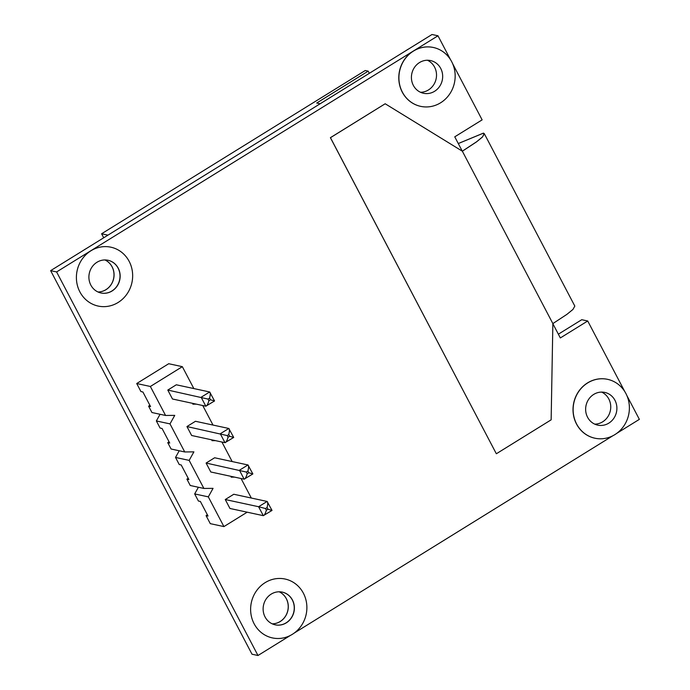 <?xml version="1.0" encoding="UTF-8"?>
<svg xmlns="http://www.w3.org/2000/svg" width="690" height="690" viewBox="0 0 690 690"><rect width="100%" height="100%" fill="white"/><g stroke="black" fill="none" stroke-linecap="round" stroke-linejoin="round"><path stroke-width="1.03" d="M614.842 434.64A30.11 28.04 -77.8 0 1 594.909 438.21A30.11 28.04 -77.8 0 1 573.399 413.784A30.11 28.04 -77.8 0 1 587.69 382.916A30.11 28.04 -77.8 0 1 607.614 379.345A30.11 28.04 -77.8 0 1 629.125 403.771A30.11 28.04 -77.8 0 1 614.842 434.64M594.849 438.202A30.11 28.04 -77.8 0 1 594.789 438.185A30.11 28.04 -77.8 0 1 573.278 413.759A30.11 28.04 -77.8 0 1 587.57 382.89A30.11 28.04 -77.8 0 1 607.493 379.319A30.11 28.04 -77.8 0 1 607.554 379.328M440.617 102.784A30.11 28.04 -77.8 0 1 420.684 106.364A30.11 28.04 -77.8 0 1 399.174 81.929A30.11 28.04 -77.8 0 1 413.465 51.069A30.11 28.04 -77.8 0 1 433.389 47.489A30.11 28.04 -77.8 0 1 454.9 71.924A30.11 28.04 -77.8 0 1 440.617 102.784M420.624 106.355A30.11 28.04 -77.8 0 1 420.572 106.338A30.11 28.04 -77.8 0 1 399.053 81.903A30.11 28.04 -77.8 0 1 413.345 51.043L56.606 271.938L257.982 655.5L290.412 635.421M98.023 291.991A16.732 15.577 102.2 0 0 105.984 289.679A16.732 15.577 102.2 0 0 114.057 274.197A16.732 15.577 102.2 0 0 104.94 259.949A16.732 15.577 102.2 0 1 113.997 274.206A16.732 15.577 102.2 0 1 105.924 289.671A16.732 15.577 102.2 0 1 97.997 291.982M107.994 260.259A16.732 15.577 -77.8 0 1 119.888 273.852A16.732 15.577 -77.8 0 1 111.944 290.964A16.732 15.577 -77.8 0 1 100.938 292.965M272.248 623.846A16.732 15.577 102.2 0 0 280.209 621.526A16.732 15.577 102.2 0 0 288.282 606.053A16.732 15.577 102.2 0 0 279.165 591.796A16.732 15.577 102.2 0 1 288.222 606.053A16.732 15.577 102.2 0 1 280.149 621.518A16.732 15.577 102.2 0 1 272.222 623.829M282.219 592.115A16.732 15.577 -77.8 0 1 294.113 605.708A16.732 15.577 -77.8 0 1 286.169 622.82A16.732 15.577 -77.8 0 1 275.163 624.821M408.661 48.956A30.11 28.04 102.2 0 0 407.316 49.74A30.11 28.04 102.2 0 0 406.005 50.603M594.737 424.134A16.732 15.577 102.2 0 0 602.663 421.814A16.732 15.577 102.2 0 0 610.736 406.358A16.732 15.577 102.2 0 0 601.645 392.101M608.804 423.143A16.732 15.577 102.2 0 0 616.748 405.996A16.732 15.577 102.2 0 0 604.794 392.42A16.732 15.577 102.2 0 0 593.719 394.413A16.732 15.577 102.2 0 0 585.784 411.559A16.732 15.577 102.2 0 0 597.738 425.135A16.732 15.577 102.2 0 0 608.804 423.143M420.512 92.279A16.732 15.577 102.2 0 0 428.438 89.967A16.732 15.577 102.2 0 0 436.511 74.503A16.732 15.577 102.2 0 0 427.421 60.246M434.579 91.296A16.732 15.577 102.2 0 0 442.523 74.149A16.732 15.577 102.2 0 0 430.569 60.573A16.732 15.577 102.2 0 0 419.494 62.566A16.732 15.577 102.2 0 0 411.559 79.712A16.732 15.577 102.2 0 0 423.513 93.279A16.732 15.577 102.2 0 0 434.579 91.296M496.326 453.727L330.398 137.681L385.158 103.776L330.458 137.689L496.326 453.727M462.274 151.153L454.753 136.827L482.129 119.87L452.692 63.799M294.164 633.101L612.918 435.726M624.735 391.489L587.716 320.988L560.34 337.945L552.854 323.688M496.386 453.735L551.146 419.831L552.863 323.593L462.352 151.205L385.218 103.785M558.365 334.184L581.756 319.703L587.716 320.988M616.679 433.398L639.363 419.356L626.917 395.646M257.982 655.5L252.014 654.215L50.637 270.644L432.018 34.5L437.986 35.785L413.345 51.043A30.11 28.04 102.2 0 1 433.268 47.463A30.11 28.04 102.2 0 1 433.329 47.481M56.606 271.938L50.637 270.644M450.51 59.642L437.986 35.785M462.352 151.205L476.385 141.985L482.457 137.043L484.32 133.696L483.431 133.118L458.272 143.529M484.32 133.696L574.822 306.084L572.959 309.439L566.887 314.373L552.863 323.593M107.976 235.143L101.603 233.772L103.716 237.783M320.16 103.759L316.71 103.017L368.175 71.148L369.322 73.321M101.603 233.772L365.252 70.518L368.175 71.148M484.121 134.774L483.293 133.204L484.173 133.774L482.422 136.991L476.609 141.769L462.731 150.92M483.293 133.204L458.289 143.563M96.98 262.26A16.732 15.577 -77.8 0 1 108.054 260.277A16.732 15.577 -77.8 0 1 120.008 273.852A16.732 15.577 -77.8 0 1 112.065 290.99A16.732 15.577 -77.8 0 1 100.999 292.983A16.732 15.577 -77.8 0 1 89.044 279.407A16.732 15.577 -77.8 0 1 96.98 262.26M118.102 302.487A30.11 28.04 -77.8 0 1 98.178 306.067A30.11 28.04 -77.8 0 1 76.659 281.632A30.11 28.04 -77.8 0 1 90.951 250.772A30.11 28.04 -77.8 0 1 110.874 247.193A30.11 28.04 -77.8 0 1 132.394 271.627A30.11 28.04 -77.8 0 1 118.102 302.487M83.499 250.306A30.11 28.04 -77.8 0 1 84.801 249.444A30.11 28.04 -77.8 0 1 86.155 248.659M292.327 634.334A30.11 28.04 -77.8 0 1 272.395 637.914A30.11 28.04 -77.8 0 1 250.884 613.479A30.11 28.04 -77.8 0 1 265.176 582.619A30.11 28.04 -77.8 0 1 285.099 579.039A30.11 28.04 -77.8 0 1 306.619 603.474A30.11 28.04 -77.8 0 1 292.327 634.334M286.29 622.846A16.732 15.577 102.2 0 0 294.233 605.699A16.732 15.577 102.2 0 0 282.279 592.124A16.732 15.577 102.2 0 0 271.204 594.107A16.732 15.577 102.2 0 0 263.269 611.254A16.732 15.577 102.2 0 0 275.224 624.83A16.732 15.577 102.2 0 0 286.29 622.846M265.512 508.547L267.082 507.581C267.927 504.062 267.936 502.018 267.125 501.449L272.024 510.428L263.295 515.663C264.313 515.49 265.339 513.67 266.375 510.186L265.512 508.547L258.603 506.727L263.295 515.663L229.951 508.47L225.259 499.534L233.781 494.256L267.125 501.449L258.603 506.727L225.259 499.534M186.947 426.549L195.468 421.28L228.813 428.473L220.291 433.751L224.983 442.687L191.639 435.494L186.947 426.549L227.2 435.571L228.761 434.605C229.606 431.078 229.623 429.042 228.813 428.473L233.712 437.443L224.983 442.687C226.001 442.514 227.027 440.694 228.062 437.21L227.2 435.571M234.617 477.118L231.141 477.161L231.53 476.454M221.904 442.023L232.159 461.55M212.373 439.97L211.977 440.669L215.461 440.634M202.748 405.53L213.003 425.066M196.305 404.142L192.821 404.176L193.217 403.478M182.341 366.666L168.705 363.725L136.715 383.528L140.933 391.558L142.899 391.989L150.567 406.582L148.591 406.151L151.938 412.525L165.574 415.466L150.36 386.478L182.341 366.666L193.847 388.574M165.574 415.466L174.743 415.371L169.999 423.893L156.363 420.952L160.071 414.276M189.155 460.385L175.519 457.436L179.245 464.534L181.211 464.965L188.879 479.559L186.904 479.136L190.25 485.501L203.895 488.442L189.155 460.385L193.899 451.864L184.73 451.959L169.999 423.893M203.895 488.442L213.055 488.356L208.32 496.869L194.675 493.928L198.392 487.261M247.184 512.187L223.922 526.591L208.32 496.869M241.06 478.515L251.315 498.042M167.791 390.066L176.312 384.787L209.657 391.98L201.135 397.259L205.827 406.194L172.483 399.001L167.791 390.066L208.044 399.079L209.605 398.113C210.45 394.594 210.467 392.55 209.657 391.98L214.555 400.959L205.827 406.194C206.836 406.022 207.863 404.202 208.906 400.726L208.044 399.079M206.103 463.042L214.625 457.772L247.969 464.965L239.447 470.235L244.139 479.179L210.795 471.986L206.103 463.042L246.356 472.055L247.917 471.089C248.762 467.57 248.78 465.526 247.969 464.965L252.868 473.935L244.139 479.179C245.157 479.007 246.183 477.178 247.218 473.702L246.356 472.055M136.715 383.528L150.36 386.478M156.363 420.952L160.089 428.05L162.055 428.473L169.723 443.066L167.748 442.644L169.067 441.824M184.73 451.959L171.094 449.009L167.748 442.644M223.922 526.591L210.278 523.65L206.069 515.62L208.035 516.051L200.376 501.449L198.401 501.026L194.675 493.928M175.519 457.436L179.228 450.768M206.069 515.62L207.38 514.809M267.082 507.581L267.944 509.22L271.817 510.393M233.505 437.408L229.623 436.244L228.062 437.21M214.349 400.925L210.467 399.752L208.906 400.726M252.661 473.901L248.78 472.736L247.218 473.702M148.591 406.151L149.911 405.341M186.904 479.136L188.223 478.317M267.944 509.22L266.375 510.186M228.761 434.605L229.623 436.244M209.605 398.113L210.467 399.752M247.917 471.089L248.78 472.736"/></g></svg>
